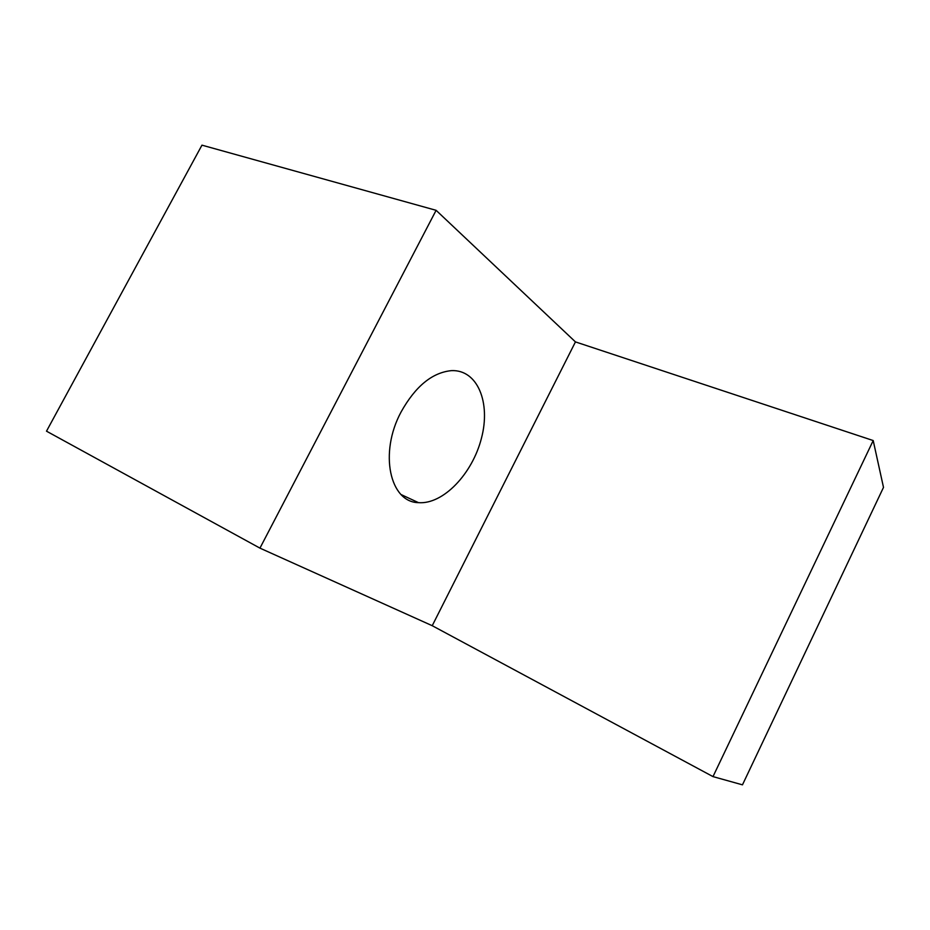<?xml version="1.0" encoding="UTF-8"?>
<svg xmlns="http://www.w3.org/2000/svg" width="930" height="930" viewBox="0 0 930 930"><rect width="100%" height="100%" fill="white"/><g stroke="black" fill="none" stroke-linecap="round" stroke-linejoin="round"><path stroke-width="1.4" d="M712.996 776.608L432.229 625.704L259.947 548.13L46.5 431.183L201.961 145.161L436.112 210.32L575.449 341.903L873.2 440.553L712.996 776.608L742.466 784.839L883.5 487.39L873.2 440.553M401.051 412.025C378.87 453.119 389.949 502.328 418.5 502.653C443.168 504.641 472.487 473.719 481.461 438.193C490.889 402.69 477.613 369.501 451.515 370.628C432.229 372.5 415.408 386.299 401.051 412.025M259.947 548.13L436.112 210.32M575.449 341.903L432.229 625.704M401.179 494.597L418.5 502.653"/></g></svg>
